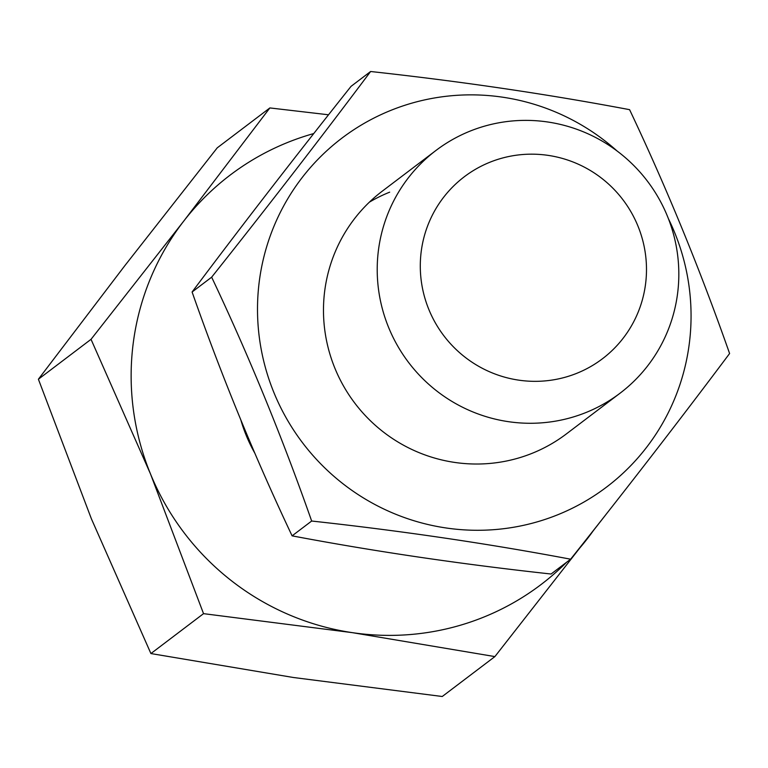 <?xml version="1.0" encoding="UTF-8"?>
<svg xmlns="http://www.w3.org/2000/svg" width="768" height="768" viewBox="0 0 768 768"><rect width="100%" height="100%" fill="white"/><g stroke="black" fill="none" stroke-linecap="round" stroke-linejoin="round"><path stroke-width="1.15" d="M240.931 420.269A152.333 149.923 52.8 0 0 246.307 435.648A152.333 149.923 52.8 0 0 254.717 452.976M388.704 327.667A152.333 149.923 -127.2 0 1 435.974 150.451A152.333 149.923 -127.2 0 1 667.334 215.99A152.333 149.923 -127.2 0 1 620.054 393.206A152.333 149.923 -127.2 0 1 388.704 327.667M637.872 225.878A114.25 112.445 52.8 0 0 490.09 162.163A114.25 112.445 52.8 0 0 428.909 309.629A114.25 112.445 52.8 0 0 576.701 373.344A114.25 112.445 52.8 0 0 637.872 225.878M269.866 107.933L217.238 147.84L124.579 265.997L38.4 379.229L91.027 339.322L183.686 221.174L269.866 107.933L328.531 114.787M38.4 379.229L91.411 518.851L150.912 653.558L203.539 613.651L150.528 474.029L91.027 339.322M150.912 653.558L293.347 677.491L442.253 696.499L494.89 656.592L352.454 632.669L203.539 613.651M607.411 512.65L494.89 656.592M313.757 133.555A257.059 252.989 52.8 0 0 183.686 221.174A257.059 252.989 52.8 0 0 150.528 474.029A257.059 252.989 52.8 0 0 352.454 632.669A257.059 252.989 52.8 0 0 566.573 562.282M576.854 551.357A257.059 252.989 52.8 0 0 587.549 538.445A257.059 252.989 52.8 0 0 594.202 529.421M617.126 151.027A218.976 215.51 52.8 0 0 391.277 110.198A218.976 215.51 52.8 0 0 274.022 392.842A218.976 215.51 52.8 0 0 557.28 514.954A218.976 215.51 52.8 0 0 668.381 218.621M311.664 521.03C282.01 436.627 248.669 355.344 211.651 277.181L192.096 292.003C241.43 226.147 294.422 157.584 351.062 86.333L370.618 71.501C460.934 81.389 547.267 94.109 629.587 109.67C666.605 187.834 699.946 269.117 729.6 353.52C680.525 419.04 627.542 487.594 570.634 559.2L551.078 574.022C461.184 564.202 374.861 551.482 292.099 535.853L311.664 521.03C401.558 530.851 487.882 543.571 570.634 559.2M620.054 393.206L566.323 433.958A152.333 149.923 -127.2 0 1 532.022 453.36A152.333 149.923 -127.2 0 1 343.766 386.429A152.333 149.923 -127.2 0 1 382.243 191.194L435.974 150.451M389.674 192.163A152.333 149.923 52.8 0 0 369.389 202.157M192.096 292.003C221.539 375.907 254.88 457.19 292.099 535.853M211.651 277.181C268.291 205.92 321.283 137.357 370.618 71.501"/></g></svg>
